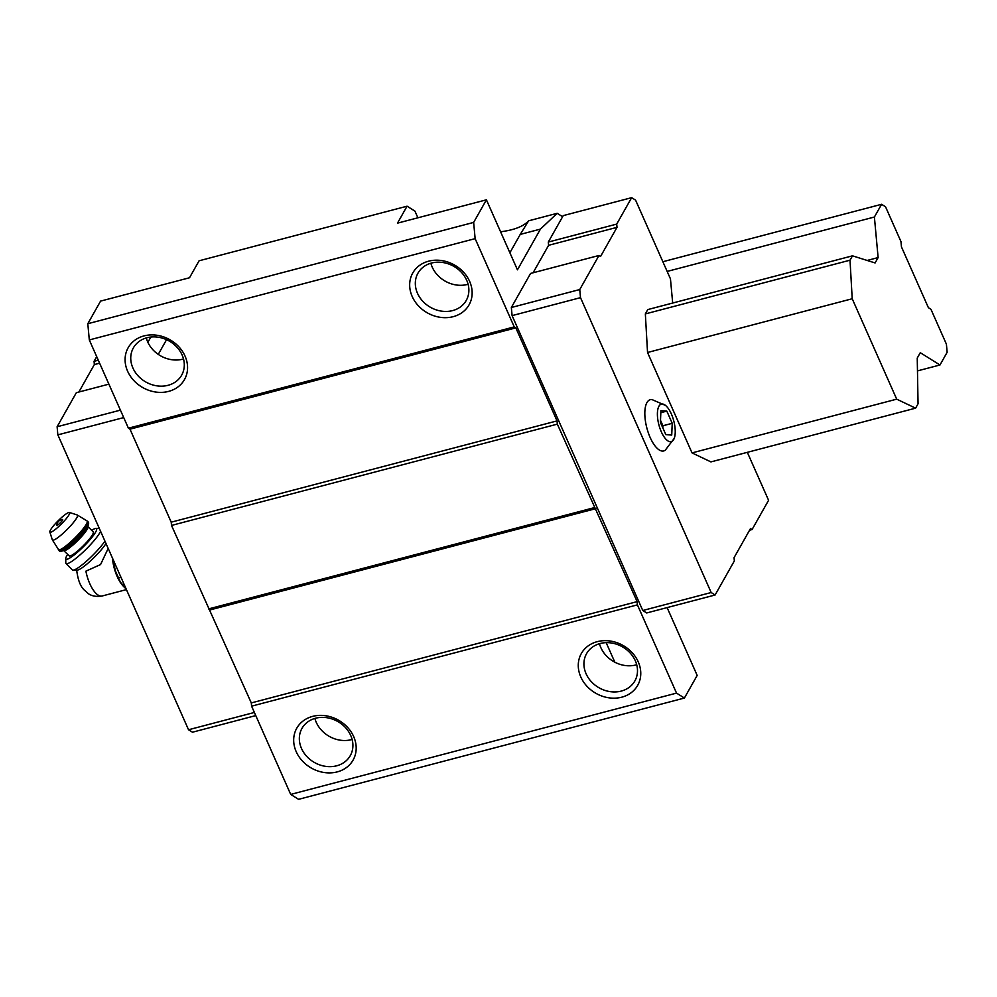 <?xml version="1.0" encoding="UTF-8"?>
<svg xmlns="http://www.w3.org/2000/svg" width="997" height="997" viewBox="0 0 997 997"><rect width="100%" height="100%" fill="white"/><g stroke="black" fill="none" stroke-linecap="round" stroke-linejoin="round"><path stroke-width="1.5" d="M660.413 422.416L665.822 434.617L671.729 435.066L672.215 423.314L666.806 411.113L660.911 410.664L660.413 422.416M658.942 406.215A19.417 7.689 75.3 0 0 661.696 432.661A19.417 7.689 75.3 0 0 674.196 438.443A19.417 7.689 75.3 0 0 673.76 420.908A19.417 7.689 75.3 0 0 665.522 405.43A19.417 7.689 75.3 0 0 658.942 406.215M112.449 558.058A24.19 9.584 75.3 0 0 122.531 585.314L123.304 586.186A25.511 10.107 75.3 0 0 125.996 588.641M76.632 569.748C77.791 579.431 80.234 586.099 83.96 589.75L88.234 593.564C88.534 593.726 93.02 597.627 102.193 595.982A24.19 9.584 75.3 0 1 85.904 571.156L100.56 564.551L107.95 548.911M166.549 339.69L158.261 354.384M606.176 642.666L614.825 662.182M672.688 303.038L670.458 278.873L635.575 200.123L631.637 197.668L616.707 224.101L548.3 242.059L562.62 216.71L557.186 213.308L540.436 229.111L517.443 269.826L486.411 199.811L397.479 223.154L407.063 206.192L414.939 211.115L417.893 217.795M486.411 199.811L473.65 222.418L475.133 238.644L514.24 326.904L515.823 327.876L557.036 420.896L557.335 424.136L637.12 601.627L637.419 604.867L676.527 693.114L684.403 698.037L697.177 675.418L667.118 607.597M616.707 224.101L617.006 227.341L600.568 256.466L598.985 255.481L530.578 273.44L511.349 307.5L512.097 315.613L642.766 610.5L646.704 612.956L715.111 594.997L734.34 560.925L734.054 557.684L750.492 528.572L752.062 529.557L749.557 530.205M548.3 242.059L548.599 245.312L533.083 272.779M676.527 693.114L290.7 794.41L298.577 799.332L684.403 698.037M850.017 260.192L852.211 298.751L896.702 399.161L915.595 408.159L710.911 461.898L692.03 452.9L647.539 352.489L645.346 313.918L647.801 309.569L852.485 255.83L850.017 260.192L645.346 313.918M500.581 231.79C514.203 230.045 523.55 226.381 528.647 220.811L520.247 234.407L540.436 229.111M557.186 213.308L528.647 220.811M407.063 206.192L199.088 260.79L189.517 277.752L100.585 301.106L87.811 323.713L89.306 339.94L128.414 428.199L129.996 429.171L171.21 522.179L171.509 525.431L251.294 702.922L251.593 706.163L290.7 794.41M473.65 222.418L87.811 323.713M475.133 238.644L89.306 339.94M144.029 335.902A32.353 27.505 29.5 0 1 187.349 370.984A32.353 27.505 29.5 0 1 137.586 384.044A32.353 27.505 29.5 0 1 144.029 335.902M428.61 261.189A32.353 27.505 29.5 0 1 471.93 296.271A32.353 27.505 29.5 0 1 422.167 309.332A32.353 27.505 29.5 0 1 428.61 261.189M514.24 326.904L128.414 428.199M515.823 327.876L129.996 429.171M557.036 420.896L171.21 522.179M557.335 424.136L171.509 525.431M594.337 507.635L208.51 608.93M595.907 508.62L210.08 609.915M637.12 601.627L251.294 702.922M637.419 604.867L251.593 706.163M597.215 641.669A32.353 27.505 29.5 0 1 640.548 676.764A32.353 27.505 29.5 0 1 590.785 689.824A32.353 27.505 29.5 0 1 597.215 641.669M312.634 716.382A32.353 27.505 29.5 0 1 355.966 751.476A32.353 27.505 29.5 0 1 306.191 764.537A32.353 27.505 29.5 0 1 312.634 716.382M150.859 337.036L147.88 342.32M631.637 197.668L563.218 215.626L562.62 216.71M598.985 255.481L579.755 289.541L580.503 297.654L711.173 592.53L715.111 594.997M711.173 592.53L642.766 610.5M752.062 529.557L768.587 500.295L747.326 452.326M617.006 227.341L548.599 245.312M579.755 289.541L511.349 307.5M580.503 297.654L512.097 315.613M665.522 405.43L651.988 399.573A26.495 10.506 75.3 0 0 646.941 402.589A26.495 10.506 75.3 0 0 649.047 434.817A26.495 10.506 75.3 0 0 665.273 450.183L674.196 438.443M108.897 384.144L76.345 392.693L57.116 426.753L57.851 434.866L188.533 729.754L254.385 712.456M188.533 729.754L192.471 732.209L255.768 715.584M96.709 356.639L94.067 361.313L98.292 360.204M94.067 361.313L94.354 364.566L99.613 363.182M94.354 364.566L78.85 392.033M57.116 426.753L120.413 410.141M57.851 434.866L123.715 417.581M315.588 718.226A27.729 23.579 29.5 0 1 345.473 727.598A27.729 23.579 29.5 0 1 350.283 755.651A27.729 23.579 29.5 0 1 314.541 762.543A27.729 23.579 29.5 0 1 301.979 728.371A27.729 23.579 29.5 0 1 315.588 718.226M352.128 739.45A27.729 23.579 29.5 0 1 314.89 718.426M600.169 643.514A27.729 23.579 29.5 0 1 630.054 652.885A27.729 23.579 29.5 0 1 634.865 680.939A27.729 23.579 29.5 0 1 599.122 687.83A27.729 23.579 29.5 0 1 586.56 653.658A27.729 23.579 29.5 0 1 600.169 643.514M636.709 664.737A27.729 23.579 29.5 0 1 599.471 643.713M520.247 234.407L509.878 252.764M431.564 263.034A27.729 23.579 29.5 0 1 461.449 272.393A27.729 23.579 29.5 0 1 466.247 300.446A27.729 23.579 29.5 0 1 430.517 307.338A27.729 23.579 29.5 0 1 417.955 273.178A27.729 23.579 29.5 0 1 431.564 263.034M468.104 284.245A27.729 23.579 29.5 0 1 430.866 263.22M146.983 337.746A27.729 23.579 29.5 0 1 176.868 347.106A27.729 23.579 29.5 0 1 181.666 375.159A27.729 23.579 29.5 0 1 145.923 382.05A27.729 23.579 29.5 0 1 133.374 347.891A27.729 23.579 29.5 0 1 146.983 337.746M183.523 358.957A27.729 23.579 29.5 0 1 146.285 337.933M112.798 558.868A25.511 10.107 75.3 0 0 115.34 570.783L120.388 582.173A25.511 10.107 75.3 0 0 123.304 586.186M112.96 559.23L115.34 570.783M120.388 582.173L125.834 588.267M118.705 577.749L120.911 577.176M105.994 543.49A21.573 3.552 135.1 0 1 91.138 560.364A21.573 3.552 135.1 0 1 77.33 570.085A21.573 3.552 135.1 0 1 77.218 570.085M62.499 520.135A4.075 0.673 135.1 0 1 59.184 523.836A4.075 0.673 135.1 0 1 56.841 525.107A6.169 6.169 0 0 1 62.512 519.449A4.075 0.673 135.1 0 1 62.499 520.135M69.042 514.751A13.871 2.281 135.1 0 1 58.325 526.89A13.871 2.281 135.1 0 1 49.85 531.999A13.871 2.281 135.1 0 1 58.15 520.758A13.871 2.281 135.1 0 1 69.416 512.47A13.871 2.281 135.1 0 1 69.042 514.751M63.87 550.481A16.949 2.792 135.1 0 0 74.613 543.564A16.949 2.792 135.1 0 0 87.213 529.195A16.949 2.792 135.1 0 0 87.861 526.541L93.232 531.912A16.949 2.792 135.1 0 1 92.571 534.566A16.949 2.792 135.1 0 1 79.984 548.936A16.949 2.792 135.1 0 1 69.242 555.865L63.297 550.207M91.687 530.367A21.573 3.552 135.1 0 1 95.899 528.447A21.573 3.552 135.1 0 1 95.662 532.037A21.573 3.552 135.1 0 1 78.402 551.428A21.573 3.552 135.1 0 1 65.765 558.519A21.573 3.552 135.1 0 1 67.684 554.307M100.597 531.314A24.651 4.05 135.1 0 1 99.949 532.56A24.651 4.05 135.1 0 1 81.642 553.46A24.651 4.05 135.1 0 1 66.014 563.529A24.651 4.05 135.1 0 1 65.777 562.844L65.765 558.519M104.947 541.134A24.651 4.05 135.1 0 1 87.923 559.903A24.651 4.05 135.1 0 1 73.093 570.147A24.651 4.05 135.1 0 1 72.37 569.91A24.651 4.05 135.1 0 1 72.332 569.86M672.215 423.314L662.905 425.756L660.5 420.335M662.818 427.838L662.905 425.756M666.806 411.113L660.824 412.683M915.595 408.159L918.05 403.797L917.24 358.073L920.281 352.701L939.972 364.989L917.477 370.896M939.972 364.989L947.15 352.265L946.402 344.152L930.949 309.282L928.394 307.674L901.462 246.907L900.976 241.635L885.523 206.753L881.585 204.298L662.868 261.725M881.585 204.298L874.394 217.022L667.167 271.421M874.394 217.022L878.12 257.575L867.166 260.454M878.12 257.575L875.092 262.946L852.485 255.83M852.211 298.751L647.539 352.489M896.702 399.161L692.03 452.9M69.416 512.47L77.218 514.963A17.647 2.904 135.1 0 1 76.744 517.854A17.647 2.904 135.1 0 1 63.098 533.308A17.647 2.904 135.1 0 1 52.318 539.801L59.11 550.506C59.646 552.014 61.889 551.553 65.802 549.123C77.542 540.661 86.602 529.12 87.487 526.89C88.883 523.899 89.02 522.191 87.898 521.78A20.339 3.34 135.1 0 1 87.113 524.958A20.339 3.34 135.1 0 1 72.008 542.206A20.339 3.34 135.1 0 1 59.11 550.506M77.218 514.963L87.138 521.007A20.339 3.34 135.1 0 1 86.34 524.198A20.339 3.34 135.1 0 1 71.236 541.433A20.339 3.34 135.1 0 1 58.349 549.733M87.163 527.276A18.494 3.041 135.1 0 1 72.607 543.689A18.494 3.041 135.1 0 1 61.54 550.12M102.193 595.982L126.432 589.613M49.85 531.999L52.318 539.801M87.138 521.007L87.898 521.78M95.899 528.447L99.326 528.46M66.014 563.529L72.37 569.91M77.33 570.085L73.093 570.147"/></g></svg>
